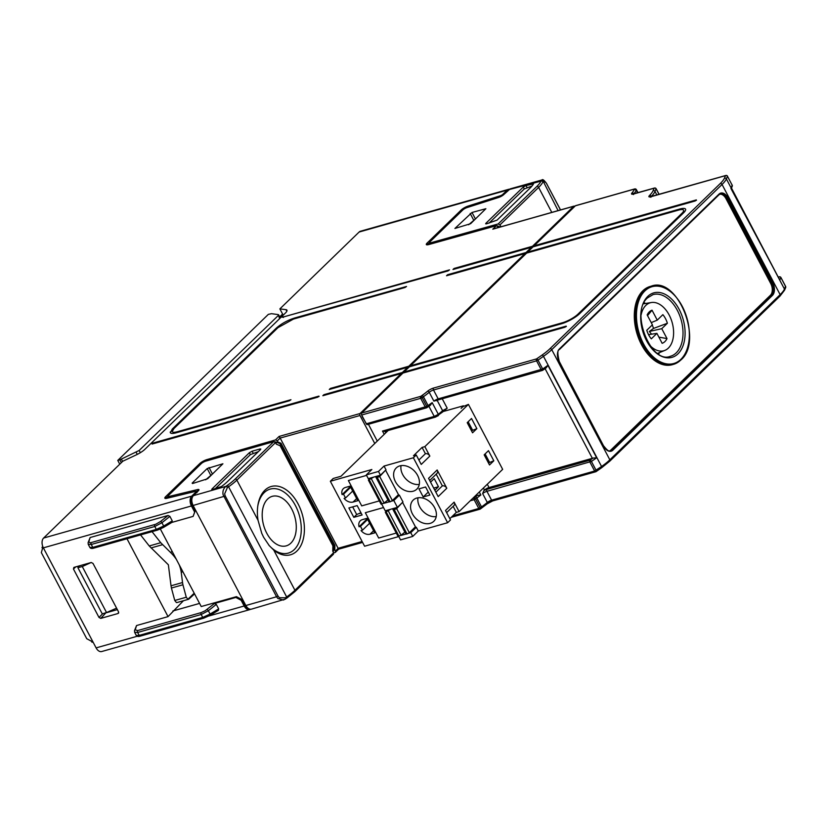 <?xml version="1.0" encoding="UTF-8"?>
<svg xmlns="http://www.w3.org/2000/svg" width="827" height="827" viewBox="0 0 827 827"><rect width="100%" height="100%" fill="white"/><g stroke="black" fill="none" stroke-linecap="round" stroke-linejoin="round"><path stroke-width="1.24" d="M267.617 499.063A25.73 16.158 -105.8 0 1 272.011 496.407A25.73 16.158 -105.8 0 1 293.368 512.575A25.73 16.158 -105.8 0 1 290.856 543.143A25.73 16.158 -105.8 0 1 286.018 545.923A25.73 16.158 -105.8 0 1 264.971 529.301A25.73 16.158 -105.8 0 1 267.617 499.063M454.25 269.147A1.106 0.693 74.2 0 0 454.054 268.465L452.979 269.509L531.42 247.314A1.106 0.693 -105.8 0 0 532.019 247.862M447.8 275.401A1.106 0.693 74.2 0 0 447.603 274.719L446.528 275.763L524.959 253.569A1.106 0.693 -105.8 0 0 525.569 254.116M330.562 389.114A1.106 0.693 -105.8 0 0 330.366 388.432L329.291 389.476L407.721 367.281A1.106 0.693 -105.8 0 0 408.331 367.829M324.112 395.378A1.106 0.693 74.2 0 0 323.915 394.686L322.84 395.73L401.271 373.535A1.106 0.693 -105.8 0 0 401.881 374.093M319.088 396.505A1.106 0.693 74.2 0 0 318.933 396.102L317.857 397.146L152.085 444.058L153.16 443.014A1.106 0.693 -105.8 0 1 153.346 443.696M282.265 317.279L448.007 270.915L449.516 269.871L282.265 317.279M436.232 516.586A14.783 10.896 45.9 0 1 419.682 506.796A14.783 10.896 45.9 0 1 418.007 497.792M434.557 507.582A14.783 10.896 45.9 0 1 433.772 521.32A14.783 10.896 45.9 0 1 412.415 513.846A14.783 10.896 45.9 0 1 413.19 500.097A14.783 10.896 45.9 0 1 434.557 507.582M419.268 484.415A14.783 10.896 45.9 0 1 402.728 474.626A14.783 10.896 45.9 0 1 401.043 465.622M395.451 481.676A14.783 10.896 45.9 0 1 396.236 467.937A14.783 10.896 45.9 0 1 417.594 475.411A14.783 10.896 45.9 0 1 416.818 489.16A14.783 10.896 45.9 0 1 395.451 481.676M642.879 290.753A40.657 25.534 74.2 0 0 638.795 338.791A40.657 25.534 74.2 0 0 672.31 364.697L673.416 364.376A40.657 25.534 -105.8 0 1 639.902 338.481A40.657 25.534 -105.8 0 1 643.985 290.442A40.657 25.534 -105.8 0 1 651.273 286.142L650.167 286.462A40.657 25.534 74.2 0 0 642.879 290.753M492.985 500.748A1.478 0.93 -105.8 0 1 492.716 500.904A1.478 0.93 -105.8 0 1 491.6 500.18L486.927 491.31A1.478 0.93 -105.8 0 1 486.969 489.357L590.013 460.194A1.478 0.641 55.1 0 1 591.419 461.445L486.927 491.31A3.701 0.92 -27.8 0 0 482.637 493.585L483.857 490.649A33.266 8.301 -27.8 0 0 484.446 490.08L484.477 490.06A3.701 0.92 152.2 0 1 489.036 487.537L592.349 458.303A3.701 0.92 -27.8 0 0 593.073 458.065L596.66 457.786L547.919 365.348L546.109 367.912L542.791 370.227A1.478 0.641 -124.9 0 0 542.677 369.007L438.186 398.872L433.513 390.003L536.558 360.851A1.478 0.93 -105.8 0 1 536.599 358.887L433.565 388.049A1.478 0.93 74.2 0 0 433.513 390.003A3.701 0.92 152.2 0 0 429.223 392.277L433.896 401.147L439.302 399.596A1.478 0.93 74.2 0 0 439.571 399.441M442.228 398.769L447.2 408.197L442.528 412.063A1.478 1.096 -133.4 0 0 442.621 410.678L438.331 414.317L434.237 416.415L382.498 431.063L384.989 431.322M443.169 411.526L463.43 405.799L461.115 408.424L462.903 406.677L468.413 404.382L502.661 469.343L459.099 511.603L454.116 502.144A3.701 2.729 45.9 0 1 453.92 505.576L446.642 512.637M575.954 205.644A1.478 0.93 74.2 0 0 575.644 205.654A1.478 0.93 74.2 0 0 575.385 205.809L634.423 189.094A1.478 1.365 23.7 0 1 636.397 189.807L637.927 192.712M634.185 193.849A1.478 0.93 74.2 0 0 633.885 193.849A1.478 0.93 74.2 0 0 633.616 194.004L654.188 188.184A1.478 1.365 23.7 0 1 656.152 188.897L659.036 194.366M649.774 345.283A24.924 15.651 74.2 0 0 664.918 350.379A24.924 15.651 74.2 0 0 669.177 315.025A24.924 15.651 74.2 0 0 651.376 302.527A24.924 15.651 74.2 0 0 641.142 314.798M652.038 310.187A17.326 10.875 -105.8 0 0 648.554 312.678A17.326 10.875 -105.8 0 0 647.159 314.911L652.41 324.825L646.776 330.252A17.326 10.875 -105.8 0 0 648.678 334.904A17.326 10.875 74.2 0 0 651.314 338.853L656.917 333.374L662.138 343.308A17.326 10.875 74.2 0 0 667.007 338.584L661.755 328.681L667.389 323.254A17.326 10.875 74.2 0 0 665.487 318.602A17.326 10.875 -105.8 0 0 662.861 314.653L657.248 320.132L652.038 310.187L647.531 315.614M652.224 325.011A10.555 6.626 -105.8 0 1 653.464 328.453L667.389 323.254M667.007 338.584L658.892 337.137M661.755 328.681L649.298 331.472L651.583 334.18M653.464 328.453L649.298 331.472M651.242 322.613L657.248 320.132M656.917 333.374L648.554 334.646M566.34 326.541A1.106 0.693 74.2 0 0 566.185 326.138L404.01 372.026A1.106 0.693 -105.8 0 1 404.207 372.708M433.565 388.049A5.179 1.292 -27.8 0 0 427.559 391.233A31.788 7.929 152.2 0 1 422.018 395.471L420.747 396.35A1.478 0.93 74.2 0 0 420.695 398.314L422.152 397.601A1.478 0.641 -124.9 0 0 420.747 396.35L361.699 413.055L402.935 373.07L565.11 327.182L566.185 326.138M682.44 213.945A1.106 0.817 45.9 0 1 681.872 213.356L577.908 314.198A12.57 3.132 152.2 0 1 562.401 322.768L410.461 365.772A1.106 0.693 -105.8 0 1 410.657 366.454M404.01 372.026L409.386 366.806L561.326 323.812A14.783 3.69 152.2 0 0 579.562 313.733L683.536 212.88A14.783 3.69 152.2 0 0 685.542 209.117A14.783 3.69 152.2 0 0 679.639 209.066A1.106 0.693 -105.8 0 1 679.835 209.789M534.345 246.477A1.106 0.693 74.2 0 0 534.149 245.795L696.334 199.907A1.106 0.693 -105.8 0 1 696.479 200.31M696.334 199.907L695.259 200.951L533.074 246.839L527.698 252.059L679.639 209.066M681.872 213.356A12.57 3.132 -27.8 0 0 683.578 210.151A12.57 3.132 -27.8 0 0 678.564 210.099L526.623 253.103L410.461 365.772M719.862 194.18A8.87 5.572 74.2 0 1 725.992 198.656L770.723 283.496A8.87 5.572 -105.8 0 1 770.423 295.27L610.884 450.012A8.87 5.572 -105.8 0 1 609.85 450.736M659.419 352.622A31.788 19.962 -105.8 0 1 658.716 354.039M644.181 302.651A31.788 19.962 -105.8 0 1 645.515 303.488M527.895 252.742A1.106 0.693 74.2 0 0 527.698 252.059M731.44 187.977L779.809 280.084L730.923 188.473L732.153 185.145A1.478 1.365 21.9 0 1 732.226 186.261L732.226 186.261A1.478 1.365 21.9 0 1 731.533 186.954M651.552 196.568A1.478 0.93 74.2 0 0 651.242 196.578A1.478 0.93 74.2 0 0 650.973 196.733L725.548 175.624A1.478 1.365 23.7 0 1 727.512 176.337L732.153 185.145L727.388 176.141M779.696 296.231A1.478 1.085 -134.1 0 0 780.14 294.65L722.054 184.473A33.266 8.301 -27.8 0 0 726.375 178.921A1.478 1.365 -156.3 0 0 724.411 178.219A31.788 7.929 152.2 0 1 720.276 183.522L549.976 348.694A31.788 7.929 152.2 0 1 542.057 355.072A1.478 0.641 55.1 0 1 543.473 356.323L601.56 466.5A33.266 8.301 -27.8 0 0 609.84 459.822L780.14 294.65A33.266 8.301 -27.8 0 0 784.461 289.088A1.478 1.365 23.7 0 1 784.513 290.246L785.65 287.662A1.478 1.365 -156.3 0 0 785.598 286.504L780.946 277.696A1.478 1.375 -154.4 0 0 778.993 276.983L778.445 277.138M433.896 401.147A3.701 0.92 -27.8 0 1 438.186 398.872A1.478 0.93 74.2 0 0 439.302 399.596L542.347 370.444A1.478 1.478 0 0 0 542.791 370.227A1.478 0.641 -124.9 0 1 542.615 370.289A1.478 0.93 -105.8 0 1 542.347 370.444A1.478 0.93 -105.8 0 1 541.23 369.71L536.558 360.851L538.005 360.138A1.478 0.641 -124.9 0 0 536.599 358.887L542.057 355.072M596.66 457.786L591.419 461.445L596.091 470.305A1.478 0.641 55.1 0 1 596.205 471.535A1.478 0.641 55.1 0 1 596.019 471.586A1.478 0.93 74.2 0 1 595.76 471.752A1.478 1.478 0 0 0 596.205 471.535L601.663 467.731A1.478 0.641 -124.9 0 0 601.56 466.5L594.634 471.018A1.478 0.93 74.2 0 0 595.76 471.752L492.716 500.904L487.268 503.788A1.478 0.951 -130.3 0 0 487.31 502.454A3.701 0.92 152.2 0 1 491.6 500.18L594.634 471.018L589.961 462.159A1.478 0.93 74.2 0 1 590.013 460.194L593.073 458.065M480.239 507.768A1.478 0.641 55.1 0 1 480.353 508.998A1.478 0.641 55.1 0 1 480.167 509.05A1.478 0.93 -105.8 0 1 479.908 509.215A1.478 0.93 -105.8 0 1 478.781 508.481L481.51 506.889L476.848 498.05L474.14 499.673A1.478 0.93 -105.8 0 1 474.181 497.73A1.478 0.631 54.1 0 1 475.597 498.96L480.239 507.768M361.699 413.055A1.478 0.93 74.2 0 0 361.657 415.02L366.299 423.827A1.478 0.93 74.2 0 0 367.415 424.561A1.478 0.93 74.2 0 0 367.674 424.416M361.657 415.02L420.695 398.314L425.347 407.122A1.478 0.93 74.2 0 0 426.463 407.845A1.478 0.93 74.2 0 0 426.711 407.701A1.478 0.651 -123.9 0 0 426.887 407.649A1.478 0.651 -123.9 0 0 426.804 406.408L366.299 423.827M432.17 402.625L430.329 405.292L428.169 406.791A1.478 0.651 -123.9 0 0 428.076 405.55L426.804 406.408L422.152 397.601L423.424 396.722L428.076 405.55L432.17 402.625L438.331 414.317A1.478 0.858 52.2 0 1 438.32 415.64A1.478 0.858 52.2 0 1 438.072 415.743L435.612 416.994A1.478 0.93 74.2 0 1 435.353 417.149L384.669 431.487M480.859 494.97L476.848 498.05A1.478 0.631 54.1 0 0 475.432 496.82L477.251 495.466L480.859 494.97L479.298 492.013M366.795 424.416L362.402 416.984A2.223 1.396 -105.8 0 1 362.03 415.733M474.977 496.19L477.251 495.466M377.267 441.07L368.418 424.272M534.149 245.795L575.385 205.809M476.859 428.634L471.514 418.503L467.214 422.669L472.558 432.8L476.859 428.634L471.493 430.795M472.434 429.885L468.154 421.77L472.434 429.885M493.812 460.794L488.478 450.663L484.177 454.84L489.512 464.97L493.812 460.794L488.457 462.955M485.108 453.93L489.388 462.045L485.108 453.93M398.707 536.351L400.557 539.866L412.735 536.413L418.286 531.027L447.624 522.726L413.376 457.765L416.239 454.984L413.479 455.76L422.08 447.417L425.398 453.703A3.701 2.729 45.9 0 1 429.833 456.09L424.851 446.632L468.413 404.382M416.239 454.984L421.232 464.433L429.833 456.09M447.624 522.726L450.498 519.945L445.515 510.486L454.116 502.144M437.152 469.984L428.551 478.326L438.186 496.603L446.797 488.25L437.152 469.984A3.701 2.729 45.9 0 1 436.966 473.416L429.689 480.477M422.08 447.417L424.851 446.632M384.038 466.066L378.487 471.452L380.451 475.194L386.013 469.798L384.038 466.066L413.376 457.765M388.173 430.495L340.972 476.28L333.219 478.471L330.345 481.262L371.861 469.509L366.309 474.905L378.487 471.452M370.031 534.201L374.734 532.877L367.064 518.312L362.36 519.645A8.497 6.265 45.9 0 0 360.272 520.824A8.497 6.265 45.9 0 0 359.052 526.768L360.489 526.354L362.495 530.159L361.048 530.562A8.497 6.265 45.9 0 0 370.031 534.201L373.608 530.738M369.648 523.212L362.495 530.159M367.643 519.418L360.489 526.354M367.302 518.756L359.052 526.768M353.077 502.041L357.781 500.707L350.1 486.142L345.397 487.475A8.497 6.265 45.9 0 0 343.319 488.654A8.497 6.265 45.9 0 0 342.089 494.598L343.525 494.195L345.531 497.988L344.094 498.402A8.497 6.265 45.9 0 0 353.077 502.041L356.654 498.567M360.934 512.719L356.685 514.549L352.653 506.889M449.836 518.684L456.328 512.378L459.099 511.603M330.345 481.262L364.604 546.223L398.81 536.537M396.288 533.053L378.683 538.036L365.327 512.709L383.532 507.561M383.521 507.54L365.327 512.709M379.335 500.893L361.719 505.876L348.374 480.549L366.568 475.401M366.557 475.38L348.374 480.549M385.795 470.594L398.48 494.649L392.38 500.562L390.096 501.824L389.103 501.886L376.419 477.83L379.696 476.497L384.948 470.832M388.049 499.88L384.121 503.023L381.061 504.16L368.377 480.105L373.794 477.076M377.722 475.959L376.419 477.83M370.227 478.089L368.377 480.105M402.749 502.754L415.433 526.82L409.344 532.722L407.06 533.984L406.067 534.056L393.373 509.99L396.65 508.667L401.912 502.992M405.003 532.04L401.085 535.193L398.014 536.33L385.33 512.264L390.747 509.236M394.686 508.129L393.373 509.99M387.181 510.249L385.33 512.264M380.451 475.194L368.273 478.637L366.309 474.905M408.559 533.301L410.761 532.681L416.322 527.295L414.379 527.843M400.516 535.586L406.047 534.015M418.286 531.027L416.322 527.295M410.761 532.681L412.735 536.413M391.605 501.141L393.807 500.521L399.358 495.125L397.415 495.673M383.552 503.416L389.083 501.855M393.807 500.521L397.415 507.354L402.966 501.968L399.358 495.125M397.415 507.354L385.237 510.797L381.743 504.191M425.398 453.703L418.896 460.008M453.144 506.331L456.328 512.378M353.822 517.33L362.123 514.983L357.181 505.607L348.88 507.954L353.822 517.33L356.685 514.549M352.684 491.052L345.531 497.988M350.689 487.248L343.525 494.195M350.338 486.596L342.089 494.598M430.567 482.151L434.206 478.626L438.475 486.731L433.699 488.085M434.847 490.256L438.475 486.731M423.228 496.955L429.875 495.084L425.595 486.979L418.958 488.85L423.228 496.955L428.283 492.065M436.18 474.171L442.352 485.873A3.701 2.729 45.9 0 1 446.797 488.25M442.352 485.873L435.86 492.179M454.054 268.465L532.495 246.27L573.721 206.274A1.478 0.93 -105.8 0 1 573.99 206.119A1.478 0.93 -105.8 0 1 574.775 206.399M532.495 246.27A1.106 0.693 -105.8 0 1 532.681 247.221M447.603 274.719L526.034 252.524L531.42 247.314M526.034 252.524A1.106 0.693 -105.8 0 1 526.22 253.486M330.366 388.432L408.796 366.237L524.959 253.569M408.796 366.237A1.106 0.693 -105.8 0 1 408.983 367.198M323.915 394.686L402.346 372.491L407.721 367.281M402.346 372.491A1.106 0.693 -105.8 0 1 402.532 373.453M338.543 549.128L280.177 438.072L359.993 415.495A1.478 0.93 -105.8 0 1 360.045 413.531L401.271 373.535M359.993 415.495L374.765 443.499M496.81 227.963L498.154 226.65L496.386 225.688L492.799 229.172L494.039 228.821M275.525 439.912L277.303 440.863L280.177 438.072L279.123 436.429L275.525 439.912L207.019 459.564A5.913 1.478 152.2 0 0 199.762 463.585L165.658 496.665A5.913 1.478 -27.8 0 0 164.852 498.174A5.913 1.478 -27.8 0 0 166.837 498.299L195.534 491.362A2.223 0.558 -27.8 0 1 196.278 491.403L196.95 492.675M92.996 641.979L92.004 642.259L91.466 641.245L86.752 638.723L41.35 552.612L42.528 548.425L41.991 547.402L43.014 547.112M283.196 315.17L279.877 308.885L285.946 309.66A11.092 2.77 -27.8 0 1 286.938 310.177A11.092 2.77 -27.8 0 1 285.439 312.999L144.963 449.247A11.092 2.77 152.2 0 1 136.155 454.943L122.851 461.197L43.614 538.046L191.678 496.148L195.978 491.972A2.223 0.558 -27.8 0 0 196.278 491.403M137.158 636.273L96.108 647.892L43.366 547.856A7.391 4.642 -105.8 0 1 43.614 538.046M96.108 647.892A7.391 4.642 74.2 0 0 101.711 651.531L249.775 609.633A7.391 4.642 74.2 0 0 250.571 609.272M42.808 546.606L41.991 547.402M279.671 316.865L282.596 314.033M119.76 464.185L117.775 460.412L268.351 314.363L271.483 313.681L278.234 314.601L279.609 318.643M121.342 462.655L119.853 459.822L139.143 450.467L278.068 315.718M119.853 459.822L117.775 460.412M279.877 308.885L359.114 232.036L507.178 190.138L502.878 194.304A2.223 0.558 152.2 0 1 500.283 195.772L500.717 196.599M509.37 189.238A7.391 4.642 74.2 0 0 508.502 189.352L360.438 231.25A7.391 4.642 74.2 0 0 359.114 232.036M498.154 226.65L498.588 227.456M472 212.467L454.922 228.448L470.615 223.693L485.873 208.714L472 212.467L475.308 218.721M468.63 224.748L476.021 218.452M546.75 183.894L546.864 183.966C544.28 180.245 542.646 178.911 541.954 179.955L541.22 180.575A1.478 1.365 23.7 0 1 543.194 181.278L545.81 182.395L546.854 184.09L560.479 209.944M541.954 179.955L510.166 188.876L503.819 194.531A4.435 1.106 -27.8 0 1 498.64 197.467L467.079 207.567A3.701 0.92 -27.8 0 0 462.769 210.006L430.061 241.732A3.701 0.92 152.2 0 0 429.554 242.673A3.701 0.92 152.2 0 0 431.012 242.693L498.185 223.952L499.953 224.913L500.79 226.495L499.673 227.146M508.502 189.352A7.391 4.642 74.2 0 0 507.178 190.138M531.957 186.044L524.297 188.949L489.088 223.094M486.307 223.869L485.956 223.238L485.656 223.807L486.545 223.817L497.089 220.096L529.673 188.484A33.297 8.311 152.2 0 0 533.487 183.925L532.65 183.656L533.095 184.545M533.487 183.925L526.013 185.527L523.284 187.036L524.297 188.949M485.956 223.238L523.284 187.036M429.554 242.673L430.226 243.944A3.701 0.92 -27.8 0 0 430.443 244.099M497.058 225.719L499.673 226.794M427.321 244.844A5.913 1.478 152.2 0 1 427.797 244.316L429.544 242.631M427.797 244.316L427.135 243.055L461.239 209.975A5.913 1.478 152.2 0 1 468.144 206.057L500.283 195.772M427.135 243.055A5.913 1.478 -27.8 0 0 426.329 244.565A5.913 1.478 -27.8 0 0 428.655 244.596L496.386 225.688M170.248 431.994C170.124 433.617 172.13 433.886 176.244 432.779L289.44 400.754L290.959 399.71L177.319 431.735C174.197 432.593 172.492 432.49 172.223 431.436L174.011 428.489L277.975 327.647L293.482 319.067L405.013 287.507L406.533 286.473L294.557 318.023C287.424 320.338 281.335 323.698 276.321 328.112L172.347 428.965L170.341 432.717M153.16 443.014L318.933 396.102M283.496 317.465A1.106 0.693 74.2 0 0 283.299 316.782M333.695 552.974L335.317 552.405L338.636 549.18L362.588 542.409M247.924 608.176A5.913 3.711 -105.8 0 1 244.895 605.302L241.887 599.596L241.174 600.299L244.172 605.995A7.391 4.642 74.2 0 0 249.775 609.633M332.764 551.164L333.705 550.255L333.808 545.82L279.908 443.572L276.776 442.28L275.825 443.189L277.893 441.969L277.303 440.863M279.908 443.572L281.015 443.251L334.914 545.5L334.811 549.914L333.705 550.244L333.126 551.857M193.342 495.673L225.947 486.369C223.455 488.447 222.494 491.217 223.073 494.68L276.559 596.763L245.836 605.529L193.094 505.483C191.285 501.441 191.368 498.164 193.342 495.673L198.356 490.804A4.435 1.106 -27.8 0 0 198.139 490.856L197.467 489.584L169.297 496.396A3.701 0.92 152.2 0 1 168.057 496.324A3.701 0.92 152.2 0 1 168.553 495.383L201.261 463.647A3.701 0.92 -27.8 0 1 205.799 461.135L273.737 441.649L275.515 442.6L276.352 444.182L280.157 445.753L332.899 545.789L332.764 551.185L333.601 552.767L294.939 590.271L273.747 550.079A35.478 22.277 -105.8 0 0 300.759 545.81A35.478 22.277 -105.8 0 0 298.102 503.943A35.478 22.277 74.2 0 0 274.616 485.966A35.478 22.277 74.2 0 0 257.89 505.359A35.478 22.277 74.2 0 0 258.045 520.297L261.756 533.332L263.606 537.24L269.251 545.634L273.747 550.079M334.914 545.5L333.808 545.82M281.015 443.251L277.893 441.969M274.45 441.68L276.756 442.269M362.112 541.499L338.264 548.249L335.39 551.03L334.811 549.914M335.39 551.03L335.317 552.405M192.195 497.575A5.913 3.711 74.2 0 0 192.143 505.256L195.151 510.962L195.441 509.939L193.115 516.389L171.882 522.406M195.151 510.962L193.115 516.389M241.887 599.596L236.46 596.66L235.85 597.435L214.472 603.483L205.199 610.729L201.188 612.59L137.654 630.567L135.215 629.823A1.478 1.344 -162.6 0 0 134.501 630.65M241.174 600.299L235.85 597.435M160.376 529.053L201.219 606.532L236.46 596.66M210.234 615.226L218.4 610.347L218.669 608.879L216.292 604.392L214.472 603.483M140.518 636.004A1.478 0.93 74.2 0 1 140.301 636.118L140.301 636.118C138.274 636.738 136.931 636.521 136.29 635.477L139.184 635.384A1.478 0.93 74.2 0 0 140.301 636.118L203.835 618.141A1.478 0.93 -105.8 0 0 204.052 618.027L209.986 615.381A1.478 0.662 -121.1 0 0 210.12 615.34A1.478 0.662 -121.1 0 0 210.13 615.34A1.478 0.662 -121.1 0 0 210.099 614.058L202.718 617.407L139.184 635.384L137.644 632.479L201.178 614.502A1.478 0.93 -105.8 0 1 201.188 612.59M218.4 610.347L203.835 618.131A1.478 0.93 -105.8 0 1 202.718 617.407L201.178 614.502L208.352 610.739A1.478 0.62 -128.6 0 0 206.895 609.54M88.096 542.636A1.478 1.344 17.4 0 1 88.809 541.809L90.029 542.791L91.249 542.564L155.724 524.266L160.5 521.527L168.067 515.479L169.897 516.379L172.264 520.876L171.995 522.333L163.829 527.223M94.113 547.991A1.478 0.93 -105.8 0 1 93.896 548.105C91.869 548.725 90.525 548.518 89.885 547.464L92.779 547.381L156.313 529.404L163.694 526.044A1.478 0.662 58.9 0 1 163.725 527.326L163.725 527.326A1.478 0.662 58.9 0 1 163.581 527.368L158.598 529.714M160.5 521.527A1.478 0.62 51.4 0 1 161.947 522.726L154.783 526.489L91.249 544.476A1.478 0.93 -105.8 0 1 91.249 542.564M168.067 515.479L90.153 537.519L88.117 542.584L88.231 544.321L91.249 544.476L92.779 547.381A1.478 0.93 -105.8 0 0 93.896 548.105L157.43 530.128A1.478 0.93 74.2 0 0 157.647 530.014M183.449 600.722L168.046 616.622L126.986 538.749M172.926 610.957L199.576 603.41L172.915 610.936M257.786 506.093A33.266 20.892 74.2 0 1 273.603 488.602A33.266 20.892 74.2 0 1 295.373 505.452A33.266 20.892 -105.8 0 1 296.697 546.657A33.266 20.892 -105.8 0 1 268.816 545.107M192.536 483.526L192.143 483.144L207.205 468.537L222.897 463.782L207.639 478.761L192.536 483.526M205.654 479.815L213.046 473.52M134.512 630.598L136.558 625.532L168.046 616.622M194.438 511.655L191.43 505.959A7.391 4.642 -105.8 0 1 191.678 496.148M102.724 613.717L98.992 617.438L73.448 568.986L73.882 567.405L91.239 562.494L93.017 563.445L118.561 611.897L118.127 613.479L100.77 618.389L105.97 612.714M98.992 617.438L100.77 618.389M117.362 609.613L106.466 612.704M134.522 630.598L134.636 632.335L137.644 632.479A1.478 0.93 74.2 0 1 137.654 630.567M91.104 562.536L82.276 566.536L77.893 567.673L102.248 613.861L106.538 612.549L82.276 566.536M116.586 608.155L106.538 612.549M79.526 565.802L77.893 567.673M152.044 531.647L160.738 542.708L149.242 545.965L140.549 534.904M176.399 559.455A31.788 23.425 -134.1 0 0 170.693 552.601L160.738 542.708M149.242 545.965L168.367 564.789L171.024 585.795L182.529 582.539L182.922 584.772L171.416 588.028L174.766 600.485L186.271 597.228L187.905 599.286L188.68 599.244L194.562 593.9M179.211 564.789A31.788 23.425 45.9 0 1 181.278 572.666L182.529 582.539M188.68 599.244L177.298 602.459A5.913 3.711 -105.8 0 1 176.409 602.542L174.766 600.485M186.271 597.228L182.922 584.772M171.416 588.028L171.024 585.795M194.19 593.197L187.905 599.286M245.836 605.529C247.469 608.352 249.33 609.561 251.439 609.158L285.367 599.079A1.478 0.641 -124.9 0 0 285.542 599.027A1.478 0.641 -124.9 0 0 285.439 597.797L279.392 597.735L278.006 596.05L225.264 496.004L193.094 505.483M278.006 596.05L276.559 596.763L277.851 598.51L283.444 600.03L286.762 598.169A1.478 0.641 -124.9 0 0 286.649 596.949L228.572 486.772L227.353 487.62L224.613 493.915L225.264 496.004M275.515 442.6L236.853 480.105A33.266 8.301 152.2 0 1 228.572 486.772A1.478 0.641 55.1 0 0 227.156 485.521L225.947 486.369A1.478 0.641 55.1 0 1 227.353 487.62M333.157 554.359L333.601 552.767M258.375 451.625L250.385 454.623L215.175 488.767M260.298 449.764L259.916 448.989L260.805 449.009L260.495 449.568L227.911 481.18A33.297 8.311 -27.8 0 1 221.574 486.452L212.632 489.491L211.743 489.481L212.043 488.912L212.405 489.543M250.385 454.623L249.372 452.71L212.043 488.912M249.372 452.71L252.111 451.201L253.114 453.113M259.916 448.989L252.111 451.201M197.467 489.584A4.435 1.106 152.2 0 1 198.956 489.677A4.435 1.106 152.2 0 1 198.356 490.804M198.139 490.856L196.175 491.321M169.059 497.761A3.701 0.92 152.2 0 1 168.718 497.585L168.057 496.324M168.036 496.272L166.32 497.937A5.913 1.478 -27.8 0 0 165.845 498.464M680.704 360.086A40.657 25.534 -105.8 0 1 673.416 364.376L680.879 359.983C703.756 341.127 677.53 275.867 651.273 286.142M644.874 290.918A39.913 25.068 74.2 0 0 643.54 343.887A39.913 25.068 74.2 0 0 680.921 359.3A39.913 25.068 74.2 0 0 682.254 306.331A39.913 25.068 74.2 0 0 644.874 290.918M670.387 356.272A32.026 20.106 74.2 0 0 676.259 352.85A32.026 20.106 74.2 0 0 677.334 310.352A32.026 20.106 74.2 0 0 652.948 294.639L647.686 297.782C629.729 311.893 651.283 364.655 670.387 356.272M678.026 353.801A33.504 21.037 -105.8 0 1 646.642 340.869A33.504 21.037 -105.8 0 1 647.768 296.407A33.504 21.037 -105.8 0 1 679.143 309.339A33.504 21.037 -105.8 0 1 678.026 353.801M487.299 484.25L489.036 487.537M545.076 368.635L592.349 458.303M637.421 192.846L636.273 189.6M631.942 193.001A1.478 1.209 -139.2 0 1 633.802 193.859A3.701 0.92 152.2 0 1 633.802 193.859L633.802 193.859A33.266 8.301 -27.8 0 0 636.128 190.406A1.478 1.365 -156.3 0 0 634.164 189.693A31.788 7.929 152.2 0 1 631.942 193.001A5.179 1.292 -27.8 0 0 633.616 194.004M635.146 188.99A1.478 0.93 74.2 0 0 634.691 188.938A1.478 0.93 74.2 0 0 634.423 189.094L634.164 189.693M654.912 188.07A1.478 0.93 74.2 0 0 654.446 188.029A1.478 0.93 74.2 0 0 654.188 188.184L653.051 190.779A31.788 7.929 152.2 0 1 649.515 195.492A5.179 1.292 -27.8 0 0 650.973 196.733M651.149 196.599A3.701 0.92 152.2 0 1 651.314 196.412A33.266 8.301 -27.8 0 0 655.015 191.482L656.028 188.69M609.396 461.404A1.478 1.085 -134.1 0 0 609.84 459.822L551.754 349.656L722.054 184.473A1.478 1.085 45.9 0 0 720.276 183.522M547.919 365.348L542.677 369.007L538.005 360.138L543.473 356.323A33.266 8.301 -27.8 0 0 551.754 349.656A1.478 1.085 45.9 0 0 549.976 348.694M562.587 323.429A1.106 0.693 74.2 0 0 562.401 322.768M601.487 467.782A1.478 0.641 -124.9 0 0 601.663 467.731L609.757 461.197L780.057 296.025L784.513 290.246M772.738 282.679A9.614 6.037 -105.8 0 1 772.418 295.435L612.879 450.177A9.614 6.037 -105.8 0 1 603.875 446.466L603.979 446.28C607.266 450.488 609.406 451.935 610.398 450.632A8.87 5.572 74.2 0 0 611.99 449.702L771.529 294.95A8.87 5.572 74.2 0 0 771.829 283.185L772.738 282.679L728.008 197.839A9.614 6.037 74.2 0 0 719.004 194.128L559.466 348.87A9.614 6.037 74.2 0 0 559.145 361.616L559.031 361.409M603.875 446.466L559.145 361.616M577.908 314.198A1.106 0.817 -134.1 0 0 578.424 314.756M770.423 295.27L771.529 294.95A0.744 0.548 45.9 0 1 772.418 295.435M610.884 450.012L611.99 449.702A0.744 0.548 45.9 0 1 612.879 450.177M559.248 349.656A0.744 0.548 -134.1 0 0 559.424 349.552C557.429 349.625 557.367 353.584 559.248 361.43L603.772 446.249M559.538 349.376L718.787 194.914A0.744 0.548 -134.1 0 0 718.973 194.81L559.424 349.552A0.744 0.548 -134.1 0 0 559.466 348.87M719.066 194.665A8.87 5.572 -105.8 0 1 720.379 193.973L718.973 194.81A0.744 0.548 -134.1 0 0 719.004 194.128M720.379 193.973A8.87 5.572 -105.8 0 1 727.098 198.335L728.008 197.839M770.723 283.496L771.829 283.185L727.098 198.335L725.992 198.656M726.271 175.52A1.478 0.93 74.2 0 0 725.806 175.469A1.478 1.478 0 0 1 727.522 176.203L726.375 178.921L784.461 289.088L785.495 286.307M650.88 197.281L650.229 196.754L725.806 175.469A1.478 0.93 74.2 0 0 725.548 175.624L724.411 178.219M780.822 277.5L779.809 280.084M651.376 196.537L651.314 196.412A1.478 1.127 -135.4 0 0 649.515 195.492M656.865 194.986L655.015 191.482A1.478 1.365 -156.3 0 0 653.051 190.779M732.05 184.948L732.164 185.01A1.478 1.478 0 0 1 732.226 186.261L731.492 188.08M778.693 277.603L778.993 276.983A1.478 0.93 -105.8 0 1 779.251 276.838A1.478 0.93 -105.8 0 1 779.685 276.869M492.437 500.914A5.179 1.292 -27.8 0 0 487.444 503.56M452.762 515.852L478.781 508.481L474.14 499.673L470.263 500.769M427.559 391.233A1.478 0.951 49.7 0 1 429.223 392.277A33.266 8.301 -27.8 0 1 423.424 396.722A1.478 0.641 55.1 0 0 422.018 395.471M481.438 508.171A1.478 0.641 -124.9 0 0 481.614 508.119A1.478 0.641 -124.9 0 0 481.51 506.889A33.266 8.301 -27.8 0 0 487.31 502.454L482.637 493.585M486.979 503.932A1.478 0.951 -130.3 0 0 487.268 503.788L480.353 508.998A1.478 1.478 0 0 1 479.908 509.215L451.242 517.32M427.993 406.843A1.478 0.651 -123.9 0 0 428.169 406.791L426.887 407.649A1.478 1.478 0 0 1 426.463 407.845L367.415 424.561M473.085 498.03L475.432 496.82M436.449 400.733A5.179 1.292 152.2 0 1 439.034 399.617M483.857 490.649A5.179 1.292 152.2 0 1 486.969 489.357M428.903 406.295L434.237 416.415A1.478 0.93 74.2 0 0 435.353 417.149L442.507 412.084A1.478 1.096 -133.4 0 0 442.6 410.699L437.183 400.423M437.204 400.413L442.621 410.678L447.2 408.197M484.477 490.06L483.402 488.023L484.446 490.08M476.125 495.869L475.856 495.352M384.224 434.33L382.498 431.063M385.02 431.394L385.775 432.821M379.696 476.497L392.38 500.562M377.412 477.758L390.096 501.824M377.153 477.841L389.837 501.896M375.582 476.569L387.925 499.973M371.437 478.967L384.121 503.023M369.369 480.042L382.053 504.098M369.111 480.115L381.795 504.17M396.65 508.667L409.344 532.722M394.376 509.928L407.06 533.984M394.117 510.001L406.801 534.056M392.546 508.729L404.879 532.133M388.401 511.127L401.085 535.193M386.333 512.202L399.017 536.268M386.075 512.275L398.759 536.341M492.799 229.172L573.721 206.274M360.045 413.531L279.123 436.429M139.143 450.467L140.321 452.7M285.946 309.66L286.804 311.293M121.435 459.223L122.603 461.435M137.282 454.395L136.207 452.359M508.832 189.662L540.972 181.154A31.788 7.929 152.2 0 1 536.837 186.457A1.478 1.085 45.9 0 1 538.615 187.409L551.795 212.405M558.101 210.616L543.194 181.278M499.953 224.913L538.615 187.409A33.266 8.301 -27.8 0 0 542.936 181.857A1.478 1.365 23.7 0 0 540.972 181.154M473.592 219.941L470.181 213.469M560.551 209.924L546.854 184.09M503.25 195.027L502.878 194.304M527.026 187.44L526.013 185.527M536.837 186.457L498.185 223.952M431.58 243.779L431.012 242.693M468.144 206.057L468.671 207.06M461.239 209.975L461.776 210.978M294.557 318.023A1.106 0.693 -105.8 0 1 294.753 318.715M276.321 328.112A1.106 0.817 -134.1 0 0 276.89 328.701M172.347 428.965A1.106 0.817 -134.1 0 0 172.998 429.595M177.516 432.428A1.106 0.693 74.2 0 0 177.319 431.735M244.172 605.995L209.117 615.919M227.156 485.521A31.788 7.929 -27.8 0 0 235.075 479.143A1.478 1.085 45.9 0 1 236.853 480.105L258.045 520.297M207.587 460.629L207.019 459.564M192.877 505.049L192.143 505.256M245.609 605.095L244.895 605.302M218.669 608.879L210.099 614.058L208.352 610.739L216.292 604.392M169.897 516.379L161.947 522.726L163.694 526.044L172.264 520.876M90.153 537.519L88.809 541.809M154.783 524.576A1.478 0.93 74.2 0 0 154.783 526.489L156.313 529.404A1.478 0.93 74.2 0 0 157.43 530.128L171.995 522.333M294.495 591.853A1.478 1.085 -134.1 0 0 294.939 590.271A33.266 8.301 152.2 0 1 286.649 596.949L285.439 597.797M191.43 505.959L43.366 547.856M135.215 629.823L136.558 625.532M75.774 566.867L73.448 568.986M118.716 612.869L118.127 613.479M151.062 547.939L162.568 544.683M170.693 552.601L172.078 551.258M181.278 572.666L182.664 571.323M212.332 473.799L209.024 467.534M207.205 468.537L210.616 475.008M196.381 492.727L195.978 491.972M286.587 598.231A1.478 0.641 -124.9 0 0 286.762 598.169L294.857 591.646L333.519 554.142M235.075 479.143L273.737 441.649M169.907 497.554L169.297 496.396M165.658 496.665L166.32 497.937M200.299 464.588L199.762 463.585M575.644 205.654L634.691 188.938A1.478 1.478 0 0 1 636.408 189.672L637.989 192.691M659.109 194.345L656.162 188.763A1.478 1.478 0 0 0 654.446 188.029L632.872 194.025L633.523 194.562M651.376 302.527L643.633 303.798M664.918 350.379L657.651 353.346M785.65 287.662A1.478 1.478 0 0 0 785.609 286.38L780.957 277.572A1.478 1.478 0 0 0 779.251 276.838L778.414 277.076M359.993 513.608L360.923 512.709M573.99 206.119L493.419 228.914M280.27 318.002L278.575 314.777M134.636 632.335L136.29 635.477M89.885 547.464L88.231 544.321"/></g></svg>

